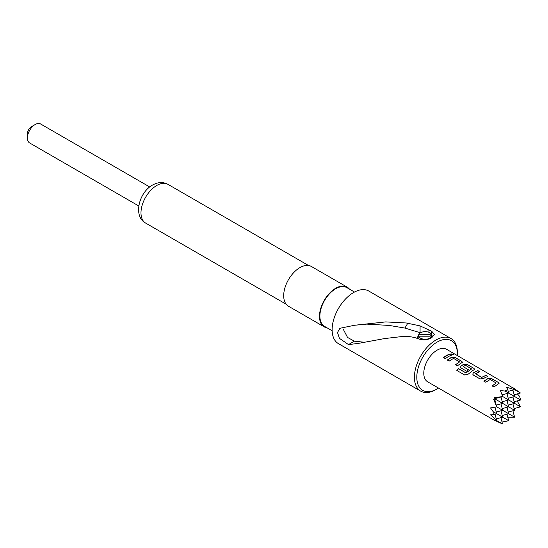 <?xml version="1.0" encoding="UTF-8"?>
<svg xmlns="http://www.w3.org/2000/svg" width="548" height="548" viewBox="0 0 548 548"><rect width="100%" height="100%" fill="white"/><g stroke="black" fill="none" stroke-linecap="round" stroke-linejoin="round"><path stroke-width="0.82" d="M453.456 354.261L453.929 354.803L451.305 354.467L450.86 353.85L453.456 354.261M450.853 353.926L453.881 354.871M430.242 336.191L418.713 336.191A6.59 3.809 0 0 0 425.18 339.267A6.59 3.809 0 0 0 431.55 334.479A6.59 3.809 0 0 0 425.18 331.65A6.59 3.809 0 0 0 418.809 334.479A6.59 3.809 0 0 0 418.713 334.725L430.242 334.725L430.242 336.191L430.242 334.725M416.843 338.863L418.713 334.725M418.617 338.849L418.59 338.828C413.603 336.945 408.219 336.164 402.438 336.499L384.559 338.568L358.467 343.377L348.494 344.596L339.438 338.342L337.493 332.499L339.918 328.293L354.501 325.265L385.73 321.909L406.315 322.984L420.069 325.896L431.742 331.273L434.454 334.458L431.742 337.664C427.372 340.123 422.994 340.514 418.617 338.849M420.069 325.896L420.069 332.684L404.931 328.067L389.21 325.437L366.77 324.115L354.501 325.265M27.4 137.959L27.4 133.828A5.905 3.411 -60 0 1 31.572 126.595L35.154 124.533A10.967 6.329 120 0 0 27.4 137.959A10.967 6.329 120 0 0 29.674 142.98L138.767 205.966M31.572 126.595L35.154 124.533A10.967 6.329 120 0 1 40.634 123.992L149.734 186.978M349.46 289.139A22.941 13.248 120 0 0 347.165 287.138A22.941 13.248 120 0 0 335.698 288.269A22.941 13.248 120 0 0 320.71 308.49A22.941 13.248 120 0 0 324.224 326.868A22.941 13.248 120 0 0 327.108 327.848M347.165 287.138L311.387 266.479A22.941 13.248 120 0 0 299.914 267.616A22.941 13.248 120 0 0 284.926 287.83A22.941 13.248 120 0 0 288.447 306.209L324.224 326.868M437.078 342.123A28.674 16.556 120 0 0 416.802 377.243A28.674 16.556 120 0 0 437.078 388.95L435.886 389.635A30.359 17.529 -60 0 1 420.706 391.142A30.359 17.529 -60 0 1 416.055 366.811A30.359 17.529 -60 0 1 435.886 340.055A30.359 17.529 -60 0 1 451.066 338.554A30.359 17.529 -60 0 1 457.354 352.453L457.354 353.83A28.674 16.556 120 0 0 437.078 342.123M332.136 330.752L324.526 326.361A22.352 12.905 -60 0 1 321.094 308.449A22.352 12.905 -60 0 1 335.698 288.755A22.352 12.905 -60 0 1 346.87 287.645L354.488 292.043M451.066 338.554L368.77 291.036A30.359 17.529 120 0 0 353.59 292.543A30.359 17.529 120 0 0 333.753 319.299A30.359 17.529 120 0 0 338.411 343.623L420.706 391.142M514.175 394.82L520.374 392.964L512.455 387.361L514.565 389.676L506.489 387.196L507.715 389.525L505.098 391.032L500.523 390.642L502.687 396.526L494.563 397.69L494.899 398.917L493.666 399.239L496.728 406.856L490.549 407.924L493.173 411.692L493.173 414.713L490.549 414.815L496.728 420.569L493.666 419.898L502.482 423.953L500.988 417.658M497.043 384.799L493.988 386.97L492.104 385.888L496.221 383.018L490.145 379.511L485.781 382.237L483.905 381.155L488.268 378.298L491.748 378.641L498.324 382.435L499.057 383.367L497.043 384.799M484.836 377.75L483.507 378.593L480.021 378.915L473.445 375.127L472.725 374.113L473.424 372.777L477.788 370.585L479.664 371.667L475.554 373.846L481.63 377.353L485.987 375.318L487.871 376.401L484.836 377.75M472.629 370.701L468.06 374.27L464.711 375.003L456.82 370.455L458.539 368.592L465.971 372.88L471.595 368.941L465.526 365.304L463.142 366.68L468.478 369.763L466.622 371.181L461.238 368.078L460.519 367.071L461.217 365.735L463.855 364.208L467.341 364.55L473.91 368.345L474.643 369.277L472.629 370.701M463.142 366.523L468.492 369.893M460.423 363.66L457.361 365.838L455.484 364.756L459.601 361.879L453.532 358.378L449.168 361.105L447.291 360.015L451.655 357.159L455.141 357.508L461.711 361.296L462.444 362.228L460.423 363.66M448.223 356.611L445.161 358.796L443.284 357.707L446.346 355.529L449.387 354.179L451.264 355.262L448.223 356.611M513.353 388.155L446.483 349.247A18.81 10.857 120 0 0 437.078 350.179A18.81 10.857 120 0 0 424.796 366.749A18.81 10.857 120 0 0 427.68 381.826L494.563 420.412M501.852 420.898L505.098 421.597L508.674 420.638L493.173 411.692M514.175 401.705L520.6 399.985L519.641 396.41L517.415 393.95M514.175 408.589L520.525 406.828L517.154 400.903M507.749 417.192L514.565 417.158L512.914 410.774M475.554 373.688L481.63 377.353M492.131 386.004L496.221 383.018M456.874 370.544L458.58 368.701L466.012 372.983L471.595 368.811M455.511 364.872L459.601 361.879M435.886 389.635L437.078 388.95A28.674 16.556 120 0 0 438.503 388.073M457.306 355.494A28.674 16.556 120 0 0 457.354 353.83M506.948 414.22L508.674 420.638M514.565 417.158L496.728 406.856M494.803 420.282L494.899 420.631M502.482 423.953L496.687 420.604M500.988 396.999L502.708 403.424L494.899 398.917M502.249 401.705L508.674 399.985L502.687 396.526M506.948 393.56L508.674 399.985L514.634 403.424L508.208 405.15M508.208 398.259L514.634 396.54L505.098 391.032M512.914 390.114L514.634 396.54L520.6 399.985M520.374 392.964L514.579 389.621M494.632 398.985L496.687 406.643M496.283 405.15L502.708 403.424L508.674 406.869L502.249 408.589M500.988 403.89L502.708 410.315L496.283 412.034M506.948 400.444L508.674 406.869L514.634 410.315L508.208 412.034M512.914 396.999L514.634 403.424L520.525 406.828M494.988 407.191L496.748 413.754L493.173 414.713M500.988 410.774L502.708 417.199L496.283 418.919M502.249 415.48L508.674 413.754L506.948 407.328M512.914 403.89L514.634 410.315M495.022 414.22L496.728 420.569M502.105 394.855L508.674 393.094L507.715 389.525M508.208 391.375L514.565 389.676M494.823 398.649L502.482 396.601M364.358 342.247L354.419 341.178L347.548 337.445L343.171 329.053M404.931 328.067L407.794 323.19M354.419 341.178L348.494 344.596M418.713 336.191L417.665 338.493M443.311 357.823L449.387 354.179M449.36 354.33L451.237 355.412M447.319 360.139L451.641 357.303L455.141 357.508M455.114 357.652L461.711 361.296M461.683 361.447L462.423 362.303M460.532 367.126L461.231 365.865L463.848 364.351L467.314 364.701L473.91 368.345M473.883 368.496L474.623 369.352M472.739 374.174L473.424 372.777M481.637 377.483L485.987 375.318M485.96 375.469L487.843 376.551M473.438 372.907L477.788 370.585M477.76 370.736L479.637 371.818M483.932 381.271L488.254 378.442L491.748 378.641M491.72 378.791L498.324 382.435M498.296 382.586L499.036 383.442M156.783 185.457A22.352 12.905 120 0 0 142.185 205.158A22.352 12.905 120 0 0 145.61 223.063C132.924 216.529 138.822 192.437 152.57 185.039C158.009 182.011 163.14 181.778 167.962 184.354A22.352 12.905 120 0 0 156.783 185.457M431.714 331.259L431.714 334.828M428.906 329.636L428.906 332.321M418.809 334.479L417.055 338.287M431.55 334.479L432.721 337.02M145.61 223.063L286.152 304.209M167.962 184.354L308.503 265.492"/></g></svg>
